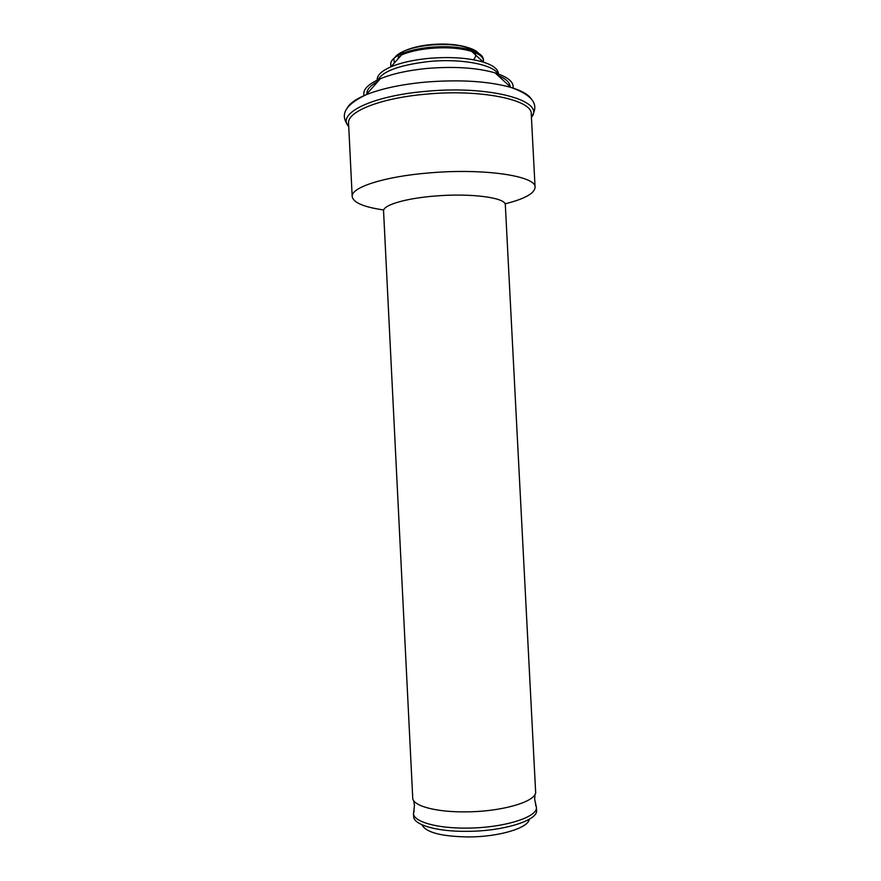 <?xml version="1.0" encoding="UTF-8"?>
<svg xmlns="http://www.w3.org/2000/svg" width="881" height="881" viewBox="0 0 881 881"><rect width="100%" height="100%" fill="white"/><g stroke="black" fill="none" stroke-linecap="round" stroke-linejoin="round"><path stroke-width="1.32" d="M535.439 804.342L536.419 807.348C537.828 817.172 503.514 827.986 467.183 828.096C437.119 828.525 413.574 821.742 413.508 813.57L414.18 810.487M535.615 791.7L505.331 204.888C506.212 197.74 471.313 192.95 435.247 196.023C405.348 198.313 382.64 205.229 383.565 211.055L412.726 797.933C412.473 805.807 436.084 812.348 466.368 811.853C502.93 811.676 537.377 801.126 535.615 791.7L535.604 791.468M505.055 203.83C524.547 198.952 534.558 193.457 535.075 187.334C536.617 176.101 484.33 168.051 429.443 172.896C384.16 176.486 350.693 187.488 352.191 196.595C353.325 202.63 363.842 207.09 383.731 209.975M535.075 187.334L531.254 114.023C532.642 99.762 480.255 88.816 425.479 94.212C380.273 98.143 346.96 111.667 348.579 123.274L352.191 196.595M513.05 88.111C514.052 82.131 508.073 77.065 495.111 72.892C476.863 67.683 454.067 66.218 426.723 68.476C407.826 70.359 392.386 73.773 380.394 78.706C367.917 84.169 362.476 89.818 364.084 95.655M498.404 73.652L498.349 73.035C497.578 68.74 492.6 65.106 483.383 62.133C468.571 57.816 450.224 56.571 428.32 58.41C413.167 59.93 400.723 62.738 390.966 66.813C382.112 70.7 377.509 74.819 377.189 79.169L377.189 79.797M483.306 62.066L483.449 60.624C483.162 56.957 479.231 53.873 471.665 51.384C460.345 48.003 446.425 47.023 429.906 48.433C418.453 49.589 409.004 51.759 401.538 54.93L390.966 66.813M483.394 59.556C483.107 55.877 479.165 52.783 471.577 50.272C460.256 46.902 446.348 45.911 429.851 47.321C418.42 48.488 408.982 50.646 401.527 53.818C394.225 57.089 390.613 60.558 390.701 64.247M529.184 819.308C528.479 827.964 499.153 836.884 468.769 836.95C441.447 836.543 425.831 832.468 421.922 824.737M536.419 807.172L536.573 810.267C538.368 820.222 503.932 831.257 467.348 831.345C437.053 831.774 413.42 824.803 413.652 816.489L413.497 813.394M390.757 64.776L391.318 66.427M390.757 65.315L391.043 66.736M531.43 117.338C545.956 100.764 489.495 84.983 425.016 91.415C370.879 96.084 336.157 113.902 348.744 126.589M531.496 99.322C528.754 94.708 521.893 90.732 510.914 87.406C488.129 81.096 459.342 79.356 424.554 82.175C400.558 84.532 381.088 88.717 366.133 94.741C355.55 99.157 349.118 103.804 346.861 108.671M510.088 86.646C509.89 82.374 505.771 78.585 497.699 75.281M498.58 75.634C497.258 65.37 463.054 58.025 428.452 61.56C397.408 65.337 380.339 72.077 377.222 81.779M378.048 81.338C370.361 85.446 366.639 89.631 366.881 93.893M478.658 53.378C476.896 51.23 473.67 49.391 468.956 47.871C458.417 44.711 445.5 43.797 430.203 45.107C419.598 46.186 410.832 48.202 403.883 51.164C399.357 53.157 396.318 55.316 394.787 57.617M473.383 59.732C475.905 57.254 476.291 54.809 474.551 52.408M472.8 50.68C470.025 48.576 465.675 46.935 459.739 45.746M398.774 56.252L397.981 58.939M393.939 59.445L394.347 63.014M536.419 807.348L534.701 799.463L534.954 794.453M413.508 813.57L414.433 805.553L413.674 800.598M495.111 72.892L510.914 87.406C538.225 97.207 537.344 107.856 531.419 117.008M471.665 51.384L483.383 62.133M401.527 53.818L403.883 51.164C411.064 47.86 419.874 45.691 430.302 44.645C445.268 43.257 458.153 44.336 468.956 47.871L471.577 50.272M380.394 78.706L366.133 94.741C339.956 107.251 341.905 117.757 348.733 126.258"/></g></svg>
